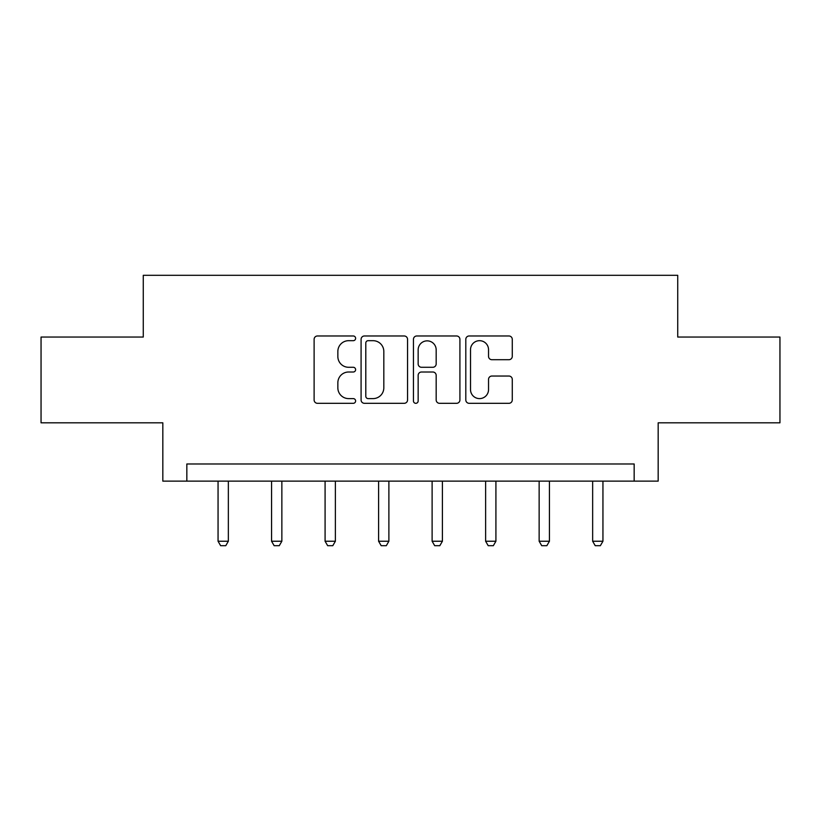 <?xml version="1.0" encoding="UTF-8"?>
<svg xmlns="http://www.w3.org/2000/svg" width="821" height="821" viewBox="0 0 821 821"><rect width="100%" height="100%" fill="white"/><g stroke="black" fill="none" stroke-linecap="round" stroke-linejoin="round"><path stroke-width="1.23" d="M355.616 338.334A2.36 2.36 0 0 0 353.256 335.974L317.481 335.974A3.366 3.366 0 0 0 314.115 339.34L314.115 399.95A3.366 3.366 0 0 0 317.481 403.316L353.256 403.316A2.36 2.36 0 0 0 355.616 400.956A2.36 2.36 0 0 0 353.256 398.606L348.627 398.606A10.776 10.776 0 0 1 337.852 387.83L337.852 382.781A10.776 10.776 0 0 1 348.627 372.005L353.256 372.005A2.36 2.36 0 0 0 355.616 369.645A2.36 2.36 0 0 0 353.256 367.285L348.627 367.285A10.776 10.776 0 0 1 337.852 356.509L337.852 351.46A10.776 10.776 0 0 1 348.627 340.684L353.256 340.684A2.36 2.36 0 0 0 355.616 338.334M508.907 359.711A3.366 3.366 0 0 0 512.273 356.345L512.273 339.34A3.366 3.366 0 0 0 508.907 335.974L469.171 335.974A3.366 3.366 0 0 0 465.805 339.34L465.805 399.95A3.366 3.366 0 0 0 469.171 403.316L508.907 403.316A3.366 3.366 0 0 0 512.273 399.95L512.273 379.405A3.366 3.366 0 0 0 508.907 376.039L491.902 376.039A3.366 3.366 0 0 0 488.536 379.405L488.536 389.595A9.01 9.01 0 0 1 479.526 398.606A9.01 9.01 0 0 1 470.515 389.595L470.515 349.695A9.01 9.01 0 0 1 479.526 340.684A9.01 9.01 0 0 1 488.536 349.695L488.536 356.345A3.366 3.366 0 0 0 491.902 359.711L508.907 359.711M634.161 481.127L658.175 481.127L658.175 422.815L779.95 422.815L779.95 337.051L677.725 337.051L677.725 275.312L143.275 275.312L143.275 337.051L41.05 337.051L41.05 422.815L162.825 422.815L162.825 481.127L634.161 481.127L634.161 463.978L186.839 463.978L186.839 481.127M407.555 339.34A3.366 3.366 0 0 0 404.189 335.974L364.452 335.974A3.366 3.366 0 0 0 361.086 339.34L361.086 399.95A3.366 3.366 0 0 0 364.452 403.316L404.189 403.316A3.366 3.366 0 0 0 407.555 399.95L407.555 339.34M416.811 335.974L456.548 335.974A3.366 3.366 0 0 1 459.914 339.34L459.914 399.95A3.366 3.366 0 0 1 456.548 403.316L439.543 403.316A3.366 3.366 0 0 1 436.177 399.95L436.177 375.371A3.366 3.366 0 0 0 432.811 372.005L421.532 372.005A3.366 3.366 0 0 0 418.156 375.371L418.156 400.956A2.36 2.36 0 0 1 415.806 403.316A2.36 2.36 0 0 1 413.445 400.956L413.445 339.34A3.366 3.366 0 0 1 416.811 335.974M368.157 340.684A2.36 2.36 0 0 0 365.797 343.045L365.797 396.245A2.36 2.36 0 0 0 368.157 398.606L373.042 398.606A10.776 10.776 0 0 0 383.818 387.83L383.818 351.46A10.776 10.776 0 0 0 373.042 340.684L368.157 340.684M436.177 349.859A9.01 9.01 0 0 0 427.166 340.859A9.01 9.01 0 0 0 418.156 349.859L418.156 363.919A3.366 3.366 0 0 0 421.532 367.285L432.811 367.285A3.366 3.366 0 0 0 436.177 363.919L436.177 349.859M218.058 481.127L218.058 541.234L228.351 541.234L228.351 481.127M228.351 541.234L225.775 545.688L220.633 545.688L218.058 541.234M271.566 481.127L271.566 541.234L281.86 541.234L281.86 481.127M281.86 541.234L279.284 545.688L274.142 545.688L271.566 541.234M325.085 481.127L325.085 541.234L335.379 541.234L335.379 481.127M335.379 541.234L332.803 545.688L327.661 545.688L325.085 541.234M378.594 481.127L378.594 541.234L388.887 541.234L388.887 481.127M388.887 541.234L386.311 545.688L381.17 545.688L378.594 541.234M432.113 481.127L432.113 541.234L442.406 541.234L442.406 481.127M442.406 541.234L439.83 545.688L434.689 545.688L432.113 541.234M485.622 481.127L485.622 541.234L495.915 541.234L495.915 481.127M495.915 541.234L493.339 545.688L488.197 545.688L485.622 541.234M539.14 481.127L539.14 541.234L549.434 541.234L549.434 481.127M549.434 541.234L546.858 545.688L541.716 545.688L539.14 541.234M592.649 481.127L592.649 541.234L602.942 541.234L602.942 481.127M602.942 541.234L600.367 545.688L595.225 545.688L592.649 541.234"/></g></svg>
